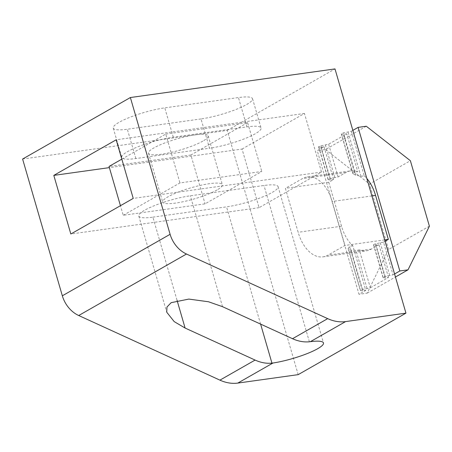 <?xml version="1.0" encoding="UTF-8"?>
<svg xmlns="http://www.w3.org/2000/svg" width="452" height="452" viewBox="0 0 452 452"><rect width="100%" height="100%" fill="white"/><g stroke="black" fill="none" stroke-linecap="round" stroke-linejoin="round"><path stroke-width="0.34" stroke-dasharray="2.26 1.69" d="M324.073 146.793L333.582 179.517L328.762 182.269L341.531 226.232A36.239 21.837 82 0 0 352.842 245.815L365.798 290.399L358.99 294.28L317.264 150.674L324.073 146.793L320.739 147.256L318.813 146.973A2.074 0.384 -16.2 0 1 318.626 146.877A2.074 0.384 -16.2 0 1 318.976 146.527A2.074 0.384 -16.2 0 1 320.779 145.849L328.61 144.199L346.763 133.843L357.769 171.737L354.436 172.206L343.43 134.312L341.503 134.029A2.074 0.384 -16.2 0 1 341.311 133.928A2.074 0.384 -16.2 0 1 341.667 133.583A2.074 0.384 -16.2 0 1 343.463 132.905L351.3 131.255L352.848 130.374M307.309 176.924A36.239 21.837 82 0 1 332.18 201.49L344.955 245.453L327.937 255.16A36.239 21.837 82 0 1 323.022 256.86A36.239 21.837 82 0 1 298.151 232.294L285.381 188.337L302.399 178.625A36.239 21.837 82 0 1 307.309 176.924L350.69 170.856A36.239 21.837 82 0 0 345.774 172.557L338.119 176.93L330.282 178.58A2.074 0.384 163.8 0 0 328.485 179.252A2.074 0.384 163.8 0 0 328.129 179.602A2.074 0.384 163.8 0 0 328.321 179.698L330.248 179.981L333.582 179.517M352.842 245.815L349.509 246.283L348.198 248.696L348.865 249.402L351.051 250.063L355.99 250.38L359.323 249.916L370.335 287.811L362.498 289.461A2.074 0.384 163.8 0 0 360.696 290.133A2.074 0.384 163.8 0 0 360.346 290.483A2.074 0.384 163.8 0 0 360.532 290.579L362.464 290.862L365.798 290.399M351.3 131.255L364.25 175.839L360.922 176.303L355.741 175.15L352.865 173.698L354.436 172.206M388.483 277.455L378.974 244.724L375.646 245.193L373.714 244.905A2.074 0.384 -16.2 0 1 373.527 244.809A2.074 0.384 -16.2 0 1 373.877 244.459A2.074 0.384 -16.2 0 1 375.68 243.786L383.516 242.136L393.02 274.861L385.189 276.511A2.074 0.384 163.8 0 0 383.386 277.189A2.074 0.384 163.8 0 0 383.036 277.539A2.074 0.384 163.8 0 0 383.223 277.635L385.149 277.918L388.483 277.455L370.335 287.811M378.974 244.724L371.318 249.092A36.239 21.837 82 0 1 366.402 250.792A36.239 21.837 82 0 1 359.323 249.916M394.568 273.98L393.02 274.861M364.25 175.839A36.239 21.837 82 0 1 366.826 178.483M385.064 241.255L383.516 242.136M22.6 159.031L227.22 130.408L298.179 374.64M227.22 130.408L334.994 68.919M201.004 118.927L127.34 129.232A34.171 6.373 -16.2 0 1 113.243 128.085A34.171 6.373 -16.2 0 1 130.029 117.249A34.171 6.373 -16.2 0 1 164.777 107.87L238.441 97.57A34.171 6.373 -16.2 0 1 252.538 98.717A34.171 6.373 -16.2 0 1 235.746 109.553A34.171 6.373 -16.2 0 1 201.004 118.927L209.519 148.239L135.854 158.539A34.171 6.373 -16.2 0 1 121.757 157.392A34.171 6.373 -16.2 0 1 138.544 146.555A34.171 6.373 -16.2 0 1 173.291 137.182L246.956 126.876A34.171 6.373 -16.2 0 1 261.053 128.023A34.171 6.373 -16.2 0 1 244.261 138.86A34.171 6.373 -16.2 0 1 209.519 148.239M384.669 239.899L344.955 245.453M328.762 182.269L285.381 188.337M350.69 170.856A36.239 21.837 82 0 1 357.769 171.737M338.119 176.93L328.61 144.199M429.4 226.181L388.562 249.481L367.171 293.139L358.99 294.28M367.171 293.139L395.449 277.003M366.289 126.227L325.451 149.527L317.264 150.674M325.451 149.527L369.544 184.026L410.382 160.726M388.562 249.481L369.544 184.026M346.763 133.843L343.43 134.312M385.149 277.918L375.646 245.193M389.686 275.33L380.183 242.6M360.922 176.303L347.967 131.724M367.001 288.274L355.99 250.38M362.464 290.862L349.509 246.283M330.248 179.981L320.739 147.256M334.785 177.393L325.276 144.668M242.057 149.058L304.45 113.458L321.479 172.076L259.086 207.677L242.057 149.058L109.378 167.619M259.086 207.677L70.834 234.006M304.45 113.458L116.198 139.792M321.479 172.076L133.227 198.405M152.883 217.152L226.548 206.852A34.171 6.373 163.8 0 0 261.296 197.473A34.171 6.373 163.8 0 0 278.082 186.636A34.171 6.373 163.8 0 0 263.985 185.489L190.32 195.795A34.171 6.373 163.8 0 0 155.573 205.168A34.171 6.373 163.8 0 0 138.787 216.005A34.171 6.373 163.8 0 0 152.883 217.152L177.054 300.343M202.88 141.103A31.064 5.791 -16.2 0 1 170.184 152.612A31.064 5.791 -16.2 0 1 148.493 153.205A31.064 5.791 -16.2 0 1 153.77 147.973A31.064 5.791 -16.2 0 1 186.461 136.464A31.064 5.791 -16.2 0 1 208.157 135.871A31.064 5.791 -16.2 0 1 202.88 141.103M217.073 189.947A31.064 5.791 -16.2 0 1 184.376 201.456A31.064 5.791 -16.2 0 1 162.686 202.05A31.064 5.791 -16.2 0 1 167.963 196.818A31.064 5.791 -16.2 0 1 200.654 185.309A31.064 5.791 -16.2 0 1 222.344 184.715A31.064 5.791 -16.2 0 1 217.073 189.947M123.232 215.288L179.952 182.924L261.798 171.477L205.078 203.841L123.232 215.288L120.441 205.7M121.82 159.149L165.76 134.08L179.952 182.924M165.76 134.08L247.611 122.633L261.798 171.477M247.611 122.633L190.891 154.996L205.078 203.841M190.891 154.996L109.039 166.443M328.321 179.698L318.813 146.973M360.532 290.579L348.26 248.334M352.944 173.421L341.503 134.029M383.223 277.635L373.714 244.905M371.318 249.092L327.937 255.16M341.531 226.232L298.151 232.294M345.774 172.557L302.399 178.625M371.894 195.936L332.18 201.49M385.189 276.511L375.68 243.786M355.741 175.15L343.463 132.905M362.498 289.461L351.051 250.063M330.282 178.58L320.779 145.849M260.612 324.107L226.548 206.852M222.537 306.682L190.32 195.795M309.388 341.78L263.985 185.489M246.956 126.876L238.441 97.57M173.291 137.182L164.777 107.87M135.854 158.539L127.34 129.232M318.626 146.877L328.129 179.602M348.204 248.696L360.346 290.483M341.311 133.928L352.865 173.698M373.527 244.809L383.036 277.539M323.022 256.86L366.402 250.792M138.787 216.005L166.732 312.196M278.082 186.636L323.491 342.944M252.538 98.717L261.053 128.023M113.243 128.085L121.757 157.392M148.493 153.205L162.686 202.05M208.157 135.871L222.344 184.715"/><path stroke-width="0.68" d="M292.523 338.712A41.42 32.143 60.3 0 0 309.388 341.78L310.4 341.667A34.171 6.373 -16.2 0 1 323.491 342.944A34.171 6.373 -16.2 0 1 307.241 353.571A34.171 6.373 -16.2 0 1 272.991 363.007L271.951 363.142A41.42 32.143 -119.7 0 1 255.086 360.069L185.1 328.045L174.218 321.632L166.732 312.196L166.974 307.032L171.144 302.676L188.829 299.083L208.508 301.767L222.537 306.682L292.523 338.712L327.689 318.643L186.484 254.024A25.888 20.091 -119.7 0 1 170.105 234.305L130.374 97.536L334.994 68.919L405.952 313.146L345.582 321.592A41.42 32.143 -119.7 0 1 327.689 318.643M352.848 130.374L358.108 127.374L399.828 270.98L394.568 273.98M366.826 178.483A36.239 21.837 82 0 1 375.561 195.422L388.336 239.385L385.064 241.255M130.374 97.536L22.6 159.031L62.336 295.794A25.888 20.091 -119.7 0 0 78.71 315.519L219.921 380.138A41.42 32.143 -119.7 0 0 237.808 383.081L298.179 374.64L405.952 313.146M70.834 234.006L133.227 198.405L116.198 139.792L53.805 175.387L70.834 234.006M388.336 239.385L384.669 239.899M395.449 277.003L408.015 269.833L399.828 270.98M408.015 269.833L429.4 226.181L410.382 160.726L366.289 126.227L358.108 127.374M109.378 167.619L53.805 175.387M120.441 205.7L109.039 166.443L121.82 159.149M310.4 341.667L345.582 321.592M237.808 383.081L272.991 363.007M219.921 380.138L255.086 360.069M78.71 315.519L186.484 254.024M62.336 295.794L170.105 234.305M375.561 195.422L371.894 195.936M271.951 363.142L260.612 324.107M185.1 328.045L177.054 300.343"/></g></svg>
